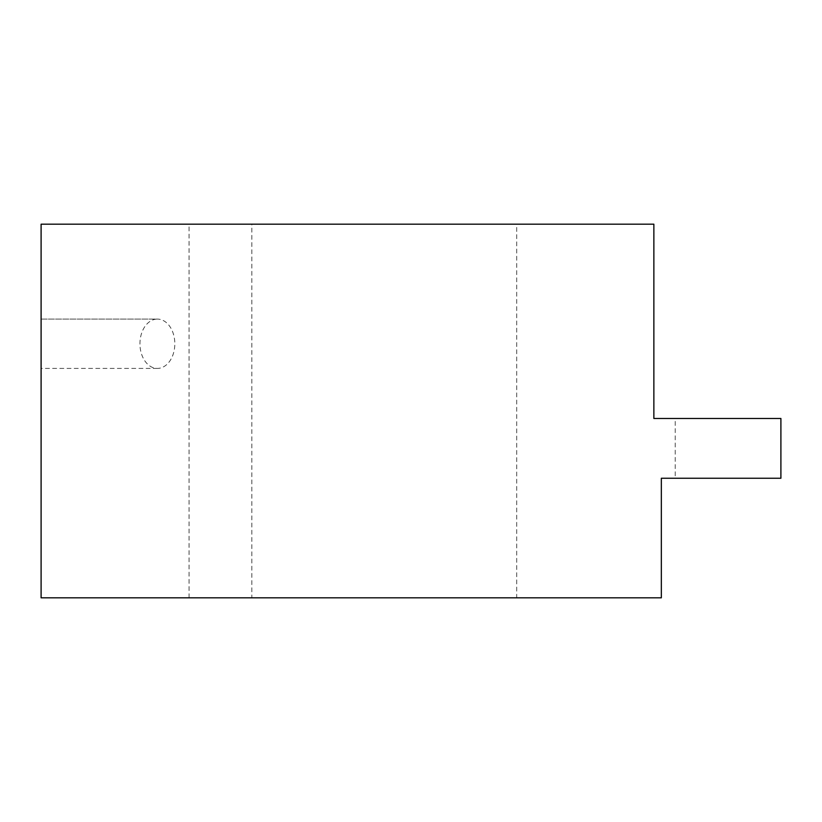 <?xml version="1.0" encoding="UTF-8"?>
<svg xmlns="http://www.w3.org/2000/svg" width="822" height="822" viewBox="0 0 822 822"><rect width="100%" height="100%" fill="white"/><g stroke="black" fill="none" stroke-linecap="round" stroke-linejoin="round"><path stroke-width="0.62" stroke-dasharray="4.11 3.08" d="M41.1 224.18L41.1 597.82L516.699 597.82L516.699 224.18L41.1 224.18M41.1 319.09L41.1 368.41L41.1 319.09L157.382 319.09A24.66 17.437 -90 0 0 139.946 343.75A24.66 17.437 -90 0 0 157.382 368.41A24.66 17.437 -90 0 0 174.819 343.75A24.66 17.437 -90 0 0 157.382 319.09L41.1 319.09M516.699 597.82L661.34 597.82L661.34 478.25L675.222 478.25L675.222 418.47L653.86 418.47L653.86 224.18L516.699 224.18M251.83 224.18L189.06 224.18L251.83 224.18L251.83 597.82M675.222 418.47L780.9 418.47L780.9 478.25L675.222 478.25M157.382 368.41L41.1 368.41M189.06 597.82L189.06 224.18"/><path stroke-width="1.23" d="M41.1 224.18L41.1 597.82L661.34 597.82L661.34 478.25L780.9 478.25L780.9 418.47L653.86 418.47L653.86 224.18L41.1 224.18M251.83 597.82L189.06 597.82L251.83 597.82"/></g></svg>
